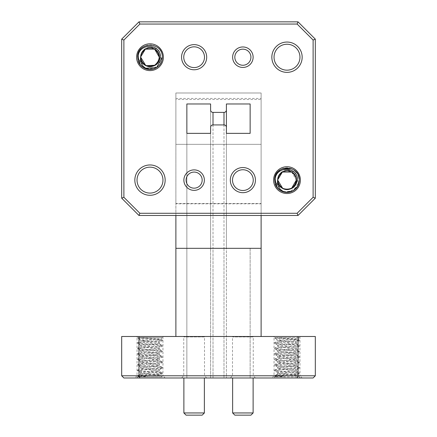 <?xml version="1.0" encoding="UTF-8"?>
<svg xmlns="http://www.w3.org/2000/svg" width="437" height="437" viewBox="0 0 437 437"><rect width="100%" height="100%" fill="white"/><g stroke="black" fill="none" stroke-linecap="round" stroke-linejoin="round"><path stroke-width="0.33" stroke-dasharray="2.19 1.64" d="M230.31 377.983L232.506 375.787L232.506 336.49L253.247 336.49L253.247 375.787L232.506 375.787L253.247 375.787L255.443 377.983L230.31 377.983L255.443 377.983M137.032 336.49L162.963 336.49L137.032 336.49L137.032 375.787L162.963 375.787L165.159 377.983L134.836 377.983L165.159 377.983M162.963 336.49L162.963 375.787L137.032 375.787L134.836 377.983M181.557 377.983L183.753 375.787L183.753 336.49L204.494 336.49L204.494 375.787L183.753 375.787L204.494 375.787L206.69 377.983L181.557 377.983L206.69 377.983M274.037 336.49L299.968 336.49L274.037 336.49L274.037 375.787L299.968 375.787L302.164 377.983L271.841 377.983L302.164 377.983M299.968 336.49L299.968 375.787L274.037 375.787L271.841 377.983M242.874 169.747A10.373 10.373 0 0 0 232.506 180.12A10.373 10.373 0 0 0 242.874 190.494A10.373 10.373 0 0 0 253.247 180.12A10.373 10.373 0 0 0 242.874 169.747M194.126 46.83A10.373 10.373 0 0 0 183.753 57.203A10.373 10.373 0 0 0 194.126 67.577A10.373 10.373 0 0 0 204.494 57.203A10.373 10.373 0 0 0 194.126 46.83M242.874 67.445A10.242 10.242 0 0 0 253.121 57.203A10.242 10.242 0 0 0 242.874 46.961A10.242 10.242 0 0 0 232.631 57.203A10.242 10.242 0 0 0 242.874 67.445M194.126 190.363A10.242 10.242 0 0 0 204.369 180.12A10.242 10.242 0 0 0 194.126 169.878A10.242 10.242 0 0 0 183.879 180.12A10.242 10.242 0 0 0 194.126 190.363M253.121 377.983L232.631 377.983L253.121 377.983M204.369 377.983L183.879 377.983L204.369 377.983M277.714 179.536L278.724 175.871C281.843 166.901 297.624 169.19 297.788 180.12C299.241 191.253 281.144 196.879 275.78 185.135A12.296 12.296 0 0 1 274.709 180.12C273.955 164.257 300.05 164.257 299.296 180.12C300.05 195.984 273.955 195.984 274.709 180.12C273.955 164.257 300.05 164.257 299.296 180.12C300.05 195.984 273.955 195.984 274.709 180.12C273.955 164.257 300.05 164.257 299.296 180.12C300.05 195.984 273.955 195.984 274.709 180.12L276.353 173.975L280.854 169.474L282.198 168.802L280.854 169.474L276.353 173.975L274.709 180.12C273.955 164.257 300.05 164.257 299.296 180.12L297.652 186.266L293.151 190.767L284.826 192.22L293.151 190.767L297.652 186.266L299.296 180.12C300.05 195.984 273.955 195.984 274.709 180.12C273.955 164.257 300.05 164.257 299.296 180.12C300.05 195.984 273.955 195.984 274.709 180.12C273.955 164.257 300.05 164.257 299.296 180.12C300.05 195.984 273.955 195.984 274.709 180.12C273.955 164.257 300.05 164.257 299.296 180.12C300.05 195.984 273.955 195.984 274.709 180.12L276.353 173.975L280.854 169.474L282.198 168.802L280.854 169.474L276.353 173.975L274.709 180.12C273.955 164.257 300.05 164.257 299.296 180.12A12.296 12.296 0 0 1 275.78 185.135L277.189 187.528L274.709 180.12C273.955 164.257 300.05 164.257 299.296 180.12L297.652 173.975L293.151 169.474L291.785 168.791L293.151 169.474L297.652 173.975L299.296 180.12L297.652 173.975L293.151 169.474L291.785 168.791L293.151 169.474L297.652 173.975L299.296 180.12C300.05 164.257 273.955 164.257 274.709 180.12L275.474 175.854L275.425 180.12C276.233 184.299 278.691 187.069 282.805 188.429L279.915 186.157M140.709 56.619L141.719 52.953C144.838 43.984 160.619 46.273 160.783 57.203C162.231 68.336 144.134 73.962 138.769 62.218A12.296 12.296 0 0 1 137.704 57.203C136.95 41.34 163.045 41.34 162.291 57.203C163.045 73.066 136.95 73.066 137.704 57.203C136.939 41.34 163.05 41.34 162.291 57.203C163.045 73.066 136.95 73.066 137.704 57.203C136.95 41.34 163.045 41.34 162.291 57.203C163.05 73.066 136.939 73.066 137.704 57.203C136.939 41.34 163.05 41.34 162.291 57.203C163.045 73.066 136.95 73.066 137.704 57.203C136.95 41.34 163.045 41.34 162.291 57.203C163.05 73.066 136.939 73.066 137.704 57.203C136.939 41.34 163.05 41.34 162.291 57.203C163.045 73.066 136.95 73.066 137.704 57.203C136.95 41.34 163.045 41.34 162.291 57.203C163.05 73.066 136.939 73.066 137.704 57.203C136.939 41.34 163.05 41.34 162.291 57.203C163.045 73.066 136.95 73.066 137.704 57.203C136.95 41.34 163.045 41.34 162.291 57.203C163.05 73.066 136.939 73.066 137.704 57.203C136.939 41.34 163.05 41.34 162.291 57.203C163.045 73.066 136.95 73.066 137.704 57.203C136.95 41.34 163.045 41.34 162.291 57.203C163.05 73.066 136.939 73.066 137.704 57.203C136.939 41.34 163.05 41.34 162.291 57.203C163.045 73.066 136.95 73.066 137.704 57.203C136.95 41.34 163.045 41.34 162.291 57.203C163.05 73.066 136.939 73.066 137.704 57.203C136.95 41.34 163.045 41.34 162.291 57.203C163.023 69.996 143.325 74.197 138.769 62.218M140.184 64.616L137.704 57.203L138.463 52.937L138.42 57.203C139.223 61.382 141.686 64.152 145.8 65.512L142.91 63.239M273.611 180.12A13.394 13.394 0 0 0 287.005 193.515A13.394 13.394 0 0 0 300.394 180.12A13.394 13.394 0 0 0 287.005 166.726A13.394 13.394 0 0 0 273.611 180.12M136.606 57.203A13.394 13.394 0 0 0 149.995 70.597A13.394 13.394 0 0 0 163.389 57.203A13.394 13.394 0 0 0 149.995 43.809A13.394 13.394 0 0 0 136.606 57.203M299.968 57.203A12.968 12.968 0 0 1 287.005 70.171A12.968 12.968 0 0 1 274.037 57.203A12.968 12.968 0 0 1 287.005 44.235A12.968 12.968 0 0 1 299.968 57.203M162.963 180.12A12.968 12.968 0 0 1 149.995 193.088A12.968 12.968 0 0 1 137.032 180.12A12.968 12.968 0 0 1 149.995 167.153A12.968 12.968 0 0 1 162.963 180.12M141.364 65.954L141.085 65.676M140.998 65.583L139.671 63.878M140.179 64.61L137.704 57.203A12.296 12.296 0 0 1 152.163 45.098A12.296 12.296 0 0 1 162.291 57.203M280.854 190.767L276.353 186.266L274.709 180.12A12.296 12.296 0 0 1 289.168 168.016A12.296 12.296 0 0 1 299.296 180.12M277.189 187.528L274.709 180.12L277.184 187.522L279.39 189.773M286.732 373.897L297.198 374.782C298.946 375.361 275.463 375.94 275.064 376.525L277.195 376.885L285.175 376.885C279.412 376.017 276.9 375.044 277.632 373.957L286.732 373.897L277.697 372.548L296.308 369.806L277.697 367.058L296.308 364.316L277.697 361.574L296.308 358.826L277.812 356.215L282.351 355.166L291.659 354.254L296.308 353.336L277.697 350.594L296.193 347.978L291.659 346.934L282.351 346.022L277.697 345.104L296.308 342.362L291.659 341.444L282.805 340.576L278.724 340.576C281.843 340.073 297.624 339.593 297.788 339.096L300.394 336.49L273.611 336.49L300.394 336.49M277.703 373.897L282.351 373.007L291.659 372.095L296.193 371.046L299.296 372.903L299.214 373.668L297.176 374.853L299.296 376.885L285.175 376.885C278.724 376.481 275.239 376.066 274.709 375.645C273.955 374.733 300.05 373.815 299.296 372.903C300.05 371.991 273.955 371.073 274.709 370.161C273.955 369.243 300.05 368.325 299.296 367.413C300.05 366.501 273.955 365.583 274.709 364.671C273.955 363.753 300.05 362.836 299.296 361.923C300.05 361.011 273.955 360.093 274.709 359.181C273.955 358.269 300.05 357.351 299.296 356.434C300.05 355.521 273.955 354.604 274.709 353.691C273.955 352.779 300.05 351.861 299.296 350.949C300.05 350.032 273.955 349.114 274.709 348.202C273.955 347.289 300.05 346.372 299.296 345.459C300.05 344.547 273.955 343.629 274.709 342.712C273.955 341.8 300.05 340.882 299.296 339.97L299.296 340.636C300.05 339.724 273.955 338.806 274.709 337.888L275.474 337.588L299.296 337.588L275.78 337.588C281.144 338.107 299.241 338.593 297.788 339.096L299.296 339.97C300.022 339.172 280.379 338.396 275.78 337.588L274.709 337.588L273.611 336.49M275.474 337.588L275.769 338.555L274.709 337.888L274.709 337.588L275.474 337.588M296.193 371.046L277.697 368.435L296.308 365.687L277.697 362.945L296.308 360.197L277.697 357.455L282.351 356.543L291.659 355.625L296.193 354.582L277.697 351.965L296.308 349.223L277.697 346.475L296.308 343.733L277.697 340.991L275.425 338.304C276.233 338.975 278.691 339.735 282.805 340.576M277.697 372.548L277.632 373.957M300.394 377.983L299.296 376.885L274.709 376.885L277.195 376.885L274.709 376.312L275.086 376.579L273.611 377.983L300.394 377.983L273.611 377.983M149.722 373.897L160.193 374.782C161.936 375.361 138.453 375.94 138.059 376.525L140.184 376.885L148.165 376.885C142.402 376.017 139.889 375.044 140.627 373.957L149.722 373.897L140.692 372.548L159.303 369.806L140.692 367.058L159.303 364.316L140.692 361.574L159.303 358.826L140.807 356.215L145.341 355.166L154.649 354.254L159.303 353.336L140.692 350.594L159.188 347.978L154.649 346.934L145.341 346.022L140.692 345.104L159.303 342.362L154.649 341.444L145.8 340.576L141.719 340.576C144.838 340.073 160.619 339.593 160.783 339.096L163.389 336.49L136.606 336.49L163.389 336.49M162.203 372.799L162.209 373.668L160.166 374.853L162.291 376.885L148.165 376.885C141.719 376.481 138.234 376.066 137.704 375.645C136.95 374.733 163.045 373.815 162.291 372.903C163.05 371.985 136.939 371.073 137.704 370.161C136.939 369.243 163.05 368.331 162.291 367.413C163.05 366.501 136.939 365.583 137.704 364.671C136.939 363.753 163.05 362.841 162.291 361.923C163.05 361.011 136.939 360.093 137.704 359.181C136.939 358.264 163.05 357.351 162.291 356.434C163.05 355.521 136.939 354.604 137.704 353.691C136.939 352.779 163.05 351.861 162.291 350.949C163.05 350.032 136.939 349.119 137.704 348.202C136.939 347.289 163.05 346.372 162.291 345.459C163.05 344.542 136.939 343.629 137.704 342.712C136.939 341.8 163.05 340.882 162.291 339.97L162.291 340.636C163.045 339.724 136.95 338.806 137.704 337.888L138.463 337.588L162.291 337.588L138.769 337.588C144.134 338.107 162.231 338.593 160.783 339.096L162.291 339.97C161.756 339.56 158.533 339.167 152.622 338.795L137.704 337.588L136.606 336.49M138.463 337.588L138.764 338.555L137.704 337.888L137.704 337.588L138.463 337.588M140.627 373.957L159.303 371.177L140.692 368.435L159.303 365.687L140.692 362.945L159.303 360.197L140.692 357.455L159.303 354.713L140.692 351.965L145.341 351.053L154.649 350.135L159.188 349.092L140.692 346.475L159.303 343.733L140.692 340.991L138.42 338.304C139.223 338.975 141.686 339.735 145.8 340.576M138.076 376.579L136.606 377.983L163.389 377.983L136.606 377.983M138.081 376.579L140.184 376.885L137.704 376.885L162.291 376.885L163.389 377.983M159.188 343.602L162.203 345.361L162.291 346.126C163.045 345.214 136.95 344.296 137.704 343.378C136.95 342.466 163.045 341.548 162.291 340.636L159.188 342.493M140.807 345.235L137.786 343.477L137.704 342.712L141.719 340.576M159.188 349.092L162.203 350.851L162.291 351.616C163.045 350.698 136.95 349.78 137.704 348.868C136.95 347.956 163.045 347.038 162.291 346.126L159.188 347.978M140.807 350.725L137.704 348.868L137.786 348.098L140.807 346.35M159.188 354.582L162.203 356.335L162.291 357.1C163.045 356.188 136.95 355.27 137.704 354.358C136.95 353.446 163.045 352.528 162.291 351.616L159.188 353.467M140.807 356.215L137.704 354.358L137.786 353.588L140.807 351.834M162.203 361.82L162.291 362.59C163.045 361.678 136.95 360.76 137.704 359.848C136.95 358.935 163.045 358.018 162.291 357.1L159.188 358.957M140.807 361.699L137.704 359.848L137.786 359.077L140.807 357.324M162.203 367.309L162.291 368.08C163.045 367.167 136.95 366.25 137.704 365.337C136.95 364.42 163.045 363.502 162.291 362.59L159.188 364.447M140.807 367.189L137.704 365.337L137.786 364.567L140.807 362.814M140.807 373.793L137.786 375.552L137.704 376.312C136.95 375.399 163.045 374.482 162.291 373.569C163.045 372.657 136.95 371.74 137.704 370.822C136.95 369.91 163.045 368.992 162.291 368.08L159.188 369.937M140.807 372.679L137.704 370.822L137.786 370.057L140.807 368.304M296.193 343.602L299.214 345.361L299.296 346.126C300.05 345.214 273.955 344.296 274.709 343.378C273.955 342.466 300.05 341.548 299.296 340.636L296.193 342.493M277.812 345.235L274.791 343.477L274.709 342.712L278.724 340.576M296.193 349.092L299.214 350.851L299.296 351.616C300.05 350.698 273.955 349.78 274.709 348.868C273.955 347.956 300.05 347.038 299.296 346.126L296.193 347.978M277.812 350.725L274.709 348.868L274.791 348.109L277.812 346.35M296.193 354.582L299.214 356.341L299.296 357.1C300.05 356.188 273.955 355.27 274.709 354.358C273.955 353.446 300.05 352.528 299.296 351.616L296.193 353.467M277.812 356.215L274.709 354.358L274.791 353.593L277.812 351.834M296.193 360.072L299.214 361.831L299.296 362.59C300.05 361.678 273.955 360.76 274.709 359.848C273.955 358.935 300.05 358.018 299.296 357.1L296.193 358.957M277.812 361.699L274.709 359.848L274.791 359.083L277.812 357.324M296.193 365.556L299.214 367.315L299.296 368.08C300.05 367.167 273.955 366.25 274.709 365.337C273.955 364.42 300.05 363.502 299.296 362.59L296.193 364.447M277.812 367.189L274.709 365.337L274.791 364.573L277.812 362.814M277.812 373.793L274.791 375.552L274.709 376.312C273.955 375.399 300.05 374.482 299.296 373.569C300.05 372.657 273.955 371.74 274.709 370.822C273.955 369.91 300.05 368.992 299.296 368.08L296.193 369.937M277.812 372.679L274.709 370.822L274.791 370.063L277.812 368.304M204.369 336.49L183.879 336.49L204.369 336.49L204.369 336.922L183.879 336.922L204.369 336.922M183.879 336.49L183.879 336.922M253.121 336.49L232.631 336.49L253.121 336.49L253.121 336.922L232.631 336.922L253.121 336.922M232.631 336.49L232.631 336.922M204.369 180.12A10.242 10.242 0 0 1 194.126 190.363A10.242 10.242 0 0 1 183.879 180.12A10.242 10.242 0 0 1 194.126 169.878A10.242 10.242 0 0 1 204.369 180.12A10.242 10.242 0 0 1 194.126 190.363A10.242 10.242 0 0 1 183.879 180.12A10.242 10.242 0 0 1 194.126 169.878A10.242 10.242 0 0 1 204.369 180.12M253.121 57.203A10.242 10.242 0 0 1 242.874 67.445A10.242 10.242 0 0 1 232.631 57.203A10.242 10.242 0 0 1 242.874 46.961A10.242 10.242 0 0 1 253.121 57.203A10.242 10.242 0 0 1 242.874 67.445A10.242 10.242 0 0 1 232.631 57.203A10.242 10.242 0 0 1 242.874 46.961A10.242 10.242 0 0 1 253.121 57.203M175.887 336.49L261.113 336.49L175.887 336.49L175.887 203.811L261.113 203.811L261.113 99.505L175.887 99.505L175.887 203.811L175.887 92.988L261.113 92.988L261.113 144.336L175.887 144.336L175.887 92.988L261.113 92.988L261.113 144.336L175.887 144.336L175.887 92.988M261.113 336.49L261.113 98.451L175.887 98.451M261.113 92.988L261.113 98.451M253.247 336.49L232.506 336.49M204.494 336.49L183.753 336.49M138.977 336.49L298.023 336.49L298.023 375.787L138.977 375.787L138.977 336.49L121.688 336.49L121.688 375.787L123.884 377.983L313.116 377.983L315.312 375.787L315.312 336.49L298.023 336.49M223.99 377.983L250.139 377.983L223.99 377.983L223.99 248.32L213.01 248.32L213.01 377.983L186.861 377.983L213.01 377.983L213.01 248.32L223.99 248.32L223.99 377.983M139.884 377.983L138.977 375.787L121.688 375.787M315.312 375.787L298.023 375.787L297.116 377.983M226.41 103.968L226.41 248.32L223.99 248.32L250.139 248.32L226.41 248.32L226.41 377.983L226.41 133.356L250.139 133.356L250.139 103.968L226.41 103.968L226.41 109.977A2.42 2.42 0 0 1 223.99 112.396L213.01 112.396A2.42 2.42 0 0 1 210.59 109.977L210.59 103.968L186.861 103.968L186.861 133.356L210.59 133.356L210.59 127.347A2.42 2.42 0 0 1 213.01 124.927L223.99 124.927A2.42 2.42 0 0 1 226.41 127.347L226.41 133.356M250.139 248.32L250.139 377.983L250.139 248.32M210.59 377.983L210.59 248.32L210.59 377.983M213.01 112.396A2.42 2.42 0 0 1 210.59 109.977L210.59 248.32L213.01 248.32L186.861 248.32L186.861 377.983L186.861 133.356L186.861 248.32L210.59 248.32L210.59 103.968M175.887 215.474L175.887 144.336M261.113 215.474L261.113 144.336M138.977 215.474L298.023 215.474L315.312 198.185L315.312 39.139L298.023 21.85L138.977 21.85L121.688 39.139L121.688 198.185L138.977 215.474M141.058 59.803L140.692 56.897C140.534 45.049 159.882 45.415 159.303 57.203C159.62 64.086 151.142 68.98 145.341 65.266C139.223 59.891 139.223 54.516 145.341 49.146C151.142 45.426 159.62 50.321 159.303 57.203C159.871 69.21 140.119 69.21 140.692 57.203C140.37 50.321 148.848 45.426 154.649 49.146C160.767 54.516 160.767 59.891 154.649 65.266C148.848 68.98 140.37 64.086 140.692 57.203C140.119 45.197 159.871 45.197 159.303 57.203C159.62 64.086 151.142 68.98 145.341 65.266C139.223 59.891 139.223 54.516 145.341 49.146C151.142 45.426 159.62 50.321 159.303 57.203C159.62 64.086 151.142 68.98 145.341 65.266C134.662 59.754 144.538 42.646 154.649 49.146C160.767 54.516 160.767 59.891 154.649 65.266C147.171 70.177 137.169 60.65 141.719 52.953M146.144 65.676L145.718 65.468M140.692 57.203L140.692 56.897M149.722 66.506C140.681 66.774 137.267 53.205 145.341 49.146C151.142 45.426 159.62 50.321 159.303 57.203C159.871 69.21 140.119 69.21 140.692 57.203C140.37 50.321 148.848 45.426 154.649 49.146C165.333 54.652 155.457 71.761 145.341 65.266C139.223 59.891 139.223 54.516 145.341 49.146C151.142 45.426 159.62 50.321 159.303 57.203C159.62 64.086 151.142 68.98 145.341 65.266C139.223 59.891 139.223 54.516 145.341 49.146C155.457 42.646 165.333 59.754 154.649 65.266C148.848 68.98 140.37 64.086 140.692 57.203C140.37 50.321 148.848 45.426 154.649 49.146C160.767 54.516 160.767 59.891 154.649 65.266C148.848 68.98 140.37 64.086 140.692 57.203C140.37 50.321 148.848 45.426 154.649 49.146C165.028 54.461 156.004 71.291 145.8 65.512L146.133 65.67M277.703 179.809C277.539 167.966 296.887 168.332 296.308 180.12C296.63 187.003 288.152 191.898 282.351 188.183C276.233 182.808 276.233 177.433 282.351 172.063C288.152 168.343 296.63 173.238 296.308 180.12C296.63 187.003 288.152 191.898 282.351 188.183C276.233 182.808 276.233 177.433 282.351 172.063C292.462 165.563 302.338 182.671 291.659 188.183C285.858 191.898 277.38 187.003 277.697 180.12C277.38 173.238 285.858 168.343 291.659 172.063C302.338 177.569 292.462 194.678 282.351 188.183C276.233 182.808 276.233 177.433 282.351 172.063C288.152 168.343 296.63 173.238 296.308 180.12C296.881 192.127 277.129 192.127 277.697 180.12C277.38 173.238 285.858 168.343 291.659 172.063C297.777 177.433 297.777 182.808 291.659 188.183C284.176 193.094 274.174 183.567 278.724 175.871M278.069 182.721L277.697 180.12M283.149 188.593L282.723 188.385M291.659 172.063L296.308 180.12M286.732 189.423C277.692 189.691 274.272 176.122 282.351 172.063C288.152 168.343 296.63 173.238 296.308 180.12C296.63 187.003 288.152 191.898 282.351 188.183C271.667 182.671 281.543 165.563 291.659 172.063C297.777 177.433 297.777 182.808 291.659 188.183C285.858 191.898 277.38 187.003 277.697 180.12C277.38 173.238 285.858 168.343 291.659 172.063C302.338 177.569 292.462 194.678 282.351 188.183C276.233 182.808 276.233 177.433 282.351 172.063C288.152 168.343 296.63 173.238 296.308 180.12C296.881 192.127 277.129 192.127 277.697 180.12C277.38 173.238 285.858 168.343 291.659 172.063C297.777 177.433 297.777 182.808 291.659 188.183C285.858 191.898 277.38 187.003 277.697 180.12C277.38 173.238 285.858 168.343 291.659 172.063C302.033 177.378 293.014 194.208 282.805 188.429M175.887 203.5L261.113 203.5M204.369 412.954L183.879 412.954M186.075 415.15L202.173 415.15M253.121 412.954L232.631 412.954M234.827 415.15L250.925 415.15M175.887 248.32L261.113 248.32M223.99 124.927L223.99 248.32L223.99 124.927A2.42 2.42 0 0 1 226.41 127.347M210.59 127.347A2.42 2.42 0 0 1 213.01 124.927L213.01 248.32L213.01 124.927M226.41 109.977A2.42 2.42 0 0 1 223.99 112.396M162.203 372.805L159.188 371.046M162.203 367.315L159.188 365.556M162.203 361.825L159.188 360.072M140.692 373.897L140.692 372.548M159.303 371.177L159.303 369.806M140.692 368.435L140.692 367.058M159.303 365.687L159.303 364.316M140.692 362.945L140.692 361.574M159.303 360.197L159.303 358.826M140.692 357.455L140.692 356.084M159.303 354.713L159.303 353.336M140.692 351.965L140.692 350.594M159.303 349.223L159.303 347.852M140.692 346.475L140.692 345.104M159.303 343.733L159.303 342.362M296.308 371.177L296.308 369.806M277.697 368.435L277.697 367.058M296.308 365.687L296.308 364.316M277.697 362.945L277.697 361.574M296.308 360.197L296.308 358.826M277.697 357.455L277.697 356.084M296.308 354.713L296.308 353.336M277.697 351.965L277.697 350.594M296.308 349.223L296.308 347.852M277.697 346.475L277.697 345.104M296.308 343.733L296.308 342.362"/><path stroke-width="0.66" d="M194.126 69.773A12.569 12.569 0 0 1 181.557 57.203A12.569 12.569 0 0 1 194.126 44.634A12.569 12.569 0 0 1 206.69 57.203A12.569 12.569 0 0 1 194.126 69.773M194.126 46.83A10.373 10.373 0 0 0 183.753 57.203A10.373 10.373 0 0 0 194.126 67.577A10.373 10.373 0 0 0 204.494 57.203A10.373 10.373 0 0 0 194.126 46.83M274.037 57.203A12.968 12.968 0 0 0 287.005 70.171A12.968 12.968 0 0 0 299.968 57.203A12.968 12.968 0 0 0 287.005 44.235A12.968 12.968 0 0 0 274.037 57.203M287.005 72.367A15.164 15.164 0 0 1 271.841 57.203A15.164 15.164 0 0 1 287.005 42.045A15.164 15.164 0 0 1 302.164 57.203A15.164 15.164 0 0 1 287.005 72.367M137.032 180.12A12.968 12.968 0 0 0 149.995 193.088A12.968 12.968 0 0 0 162.963 180.12A12.968 12.968 0 0 0 149.995 167.153A12.968 12.968 0 0 0 137.032 180.12M149.995 195.284A15.164 15.164 0 0 1 134.836 180.12A15.164 15.164 0 0 1 149.995 164.962A15.164 15.164 0 0 1 165.159 180.12A15.164 15.164 0 0 1 149.995 195.284M242.874 192.69A12.569 12.569 0 0 1 230.31 180.12A12.569 12.569 0 0 1 242.874 167.551A12.569 12.569 0 0 1 255.443 180.12A12.569 12.569 0 0 1 242.874 192.69M242.874 169.747A10.373 10.373 0 0 0 232.506 180.12A10.373 10.373 0 0 0 242.874 190.494A10.373 10.373 0 0 0 253.247 180.12A10.373 10.373 0 0 0 242.874 169.747M242.874 65.25A8.046 8.046 0 0 0 250.925 57.203A8.046 8.046 0 0 0 242.874 49.157A8.046 8.046 0 0 0 234.827 57.203A8.046 8.046 0 0 0 242.874 65.25M242.874 46.961A10.242 10.242 0 0 1 253.121 57.203A10.242 10.242 0 0 1 242.874 67.445A10.242 10.242 0 0 1 232.631 57.203A10.242 10.242 0 0 1 242.874 46.961M194.126 188.167A8.046 8.046 0 0 0 202.173 180.12A8.046 8.046 0 0 0 194.126 172.074A8.046 8.046 0 0 0 186.075 180.12A8.046 8.046 0 0 0 194.126 188.167M194.126 169.878A10.242 10.242 0 0 1 204.369 180.12A10.242 10.242 0 0 1 194.126 190.363A10.242 10.242 0 0 1 183.879 180.12A10.242 10.242 0 0 1 194.126 169.878M202.173 415.15L186.075 415.15L183.879 412.954L204.369 412.954L202.173 415.15M250.925 415.15L234.827 415.15L232.631 412.954L253.121 412.954L250.925 415.15M232.631 377.983L232.631 412.954M253.121 377.983L253.121 412.954M183.879 377.983L183.879 412.954M204.369 377.983L204.369 412.954M282.723 188.385L277.697 180.12C278.107 185.61 281.117 188.713 286.732 189.423C292.648 189.418 296.139 186.315 297.198 180.12C298.946 166.918 275.463 164.771 275.064 180.12L277.195 187.533A12.296 12.296 0 0 0 285.175 192.28C279.412 189.991 276.9 185.938 277.632 180.12L277.714 179.536M145.718 65.468L140.692 57.203C141.096 62.693 144.112 65.796 149.722 66.506C155.643 66.5 159.134 63.398 160.193 57.203C161.936 44 138.453 41.854 138.059 57.203L140.184 64.616A12.296 12.296 0 0 0 148.165 69.363C142.402 67.074 139.889 63.021 140.627 57.203L140.709 56.619M163.389 57.203A13.394 13.394 0 0 1 149.995 70.597A13.394 13.394 0 0 1 136.606 57.203A13.394 13.394 0 0 1 149.995 43.809A13.394 13.394 0 0 1 163.389 57.203M300.394 180.12A13.394 13.394 0 0 1 287.005 193.515A13.394 13.394 0 0 1 273.611 180.12A13.394 13.394 0 0 1 287.005 166.726A13.394 13.394 0 0 1 300.394 180.12M140.179 64.61L143.849 67.85L148.165 69.363A12.296 12.296 0 0 0 162.291 57.203L156.615 67.566L144.669 68.281M144.505 68.205L141.364 65.954M139.671 63.878L138.769 62.218M279.39 189.773L280.854 190.767L285.175 192.28A12.296 12.296 0 0 0 299.296 180.12L297.652 186.266L293.151 190.767L287.005 192.417L280.854 190.767L277.184 187.522L274.709 180.12C273.95 164.257 300.061 164.257 299.296 180.12L297.652 186.266L293.151 190.767L287.005 192.417L280.854 190.767M284.826 192.22L280.854 190.767L277.189 187.528L280.854 190.767L284.826 192.22M299.296 180.12L297.652 186.266L293.151 190.767L287.005 192.417L280.854 190.767L277.189 187.528L280.854 190.767L287.005 192.417L293.151 190.767L297.652 186.266L299.296 180.12L297.652 186.266L293.151 190.767L287.005 192.417L280.854 190.767L277.189 187.528M282.198 168.802L291.785 168.791L282.198 168.802M298.023 336.49L315.312 336.49L315.312 375.787L313.116 377.983L139.884 377.983L138.977 375.787L121.688 375.787L121.688 336.49L138.977 336.49L138.977 375.787L298.023 375.787L298.023 336.49L138.977 336.49M139.884 377.983L123.884 377.983L121.688 375.787M297.116 377.983L298.023 375.787L315.312 375.787M226.41 127.347L226.41 133.356L250.139 133.356L250.139 103.968L226.41 103.968L226.41 109.977A2.42 2.42 0 0 1 223.99 112.396L213.01 112.396A2.42 2.42 0 0 1 210.59 109.977L210.59 103.968L186.861 103.968L186.861 133.356L210.59 133.356L210.59 127.347A2.42 2.42 0 0 1 213.01 124.927L223.99 124.927A2.42 2.42 0 0 1 226.41 127.347L226.41 109.977M210.59 133.356L210.59 127.347M186.861 133.356L186.861 103.968M250.139 133.356L250.139 103.968M297.116 24.046L139.884 24.046L123.884 40.046L123.884 197.278L139.884 213.278L297.116 213.278L313.116 197.278L313.116 40.046L297.116 24.046L298.023 21.85L315.312 39.139L315.312 198.185L298.023 215.474L138.977 215.474L121.688 198.185L121.688 39.139L138.977 21.85L298.023 21.85M175.887 336.49L175.887 215.474M261.113 336.49L261.113 215.474M298.023 215.474L297.116 213.278M313.116 197.278L315.312 198.185M313.116 40.046L315.312 39.139M138.977 215.474L139.884 213.278M121.688 198.185L123.884 197.278M139.884 24.046L138.977 21.85M121.688 39.139L123.884 40.046M142.91 63.239L141.058 59.803M145.8 65.512C156.004 71.291 165.028 54.461 154.649 49.146C148.848 45.426 140.37 50.321 140.692 57.203C140.37 64.086 148.848 68.98 154.649 65.266C160.767 59.891 160.767 54.516 154.649 49.146C148.848 45.426 140.37 50.321 140.692 57.203C140.37 64.086 148.848 68.98 154.649 65.266C165.333 59.754 155.457 42.646 145.341 49.146C139.223 54.516 139.223 59.891 145.341 65.266C151.142 68.98 159.62 64.086 159.303 57.203C159.62 50.321 151.142 45.426 145.341 49.146C139.223 54.516 139.223 59.891 145.341 65.266C155.457 71.761 165.333 54.652 154.649 49.146C148.848 45.426 140.37 50.321 140.692 57.203C140.119 69.21 159.871 69.21 159.303 57.203C159.62 50.321 151.142 45.426 145.341 49.146C137.267 53.205 140.681 66.774 149.722 66.506L146.144 65.676M140.692 56.897L145.341 49.146L154.649 49.146L159.303 57.203M154.649 65.266L146.133 65.67M279.915 186.157L278.069 182.721M282.805 188.429C293.014 194.208 302.033 177.378 291.659 172.063C285.858 168.343 277.38 173.238 277.697 180.12C277.38 187.003 285.858 191.898 291.659 188.183C297.777 182.808 297.777 177.433 291.659 172.063C285.858 168.343 277.38 173.238 277.697 180.12C277.129 192.127 296.881 192.127 296.308 180.12C296.63 173.238 288.152 168.343 282.351 172.063C276.233 177.433 276.233 182.808 282.351 188.183C292.462 194.678 302.338 177.569 291.659 172.063C285.858 168.343 277.38 173.238 277.697 180.12C277.38 187.003 285.858 191.898 291.659 188.183C297.777 182.808 297.777 177.433 291.659 172.063C281.543 165.563 271.667 182.671 282.351 188.183C288.152 191.898 296.63 187.003 296.308 180.12C296.63 173.238 288.152 168.343 282.351 172.063C274.272 176.122 277.692 189.691 286.732 189.423L283.149 188.593M277.703 179.815L282.351 172.063L291.659 172.063M296.308 180.12L291.659 188.183M140.184 64.616L137.704 57.203C136.939 41.34 163.05 41.34 162.291 57.203M213.01 124.927L213.01 112.396M223.99 124.927L223.99 112.396M261.113 248.32L175.887 248.32"/></g></svg>
